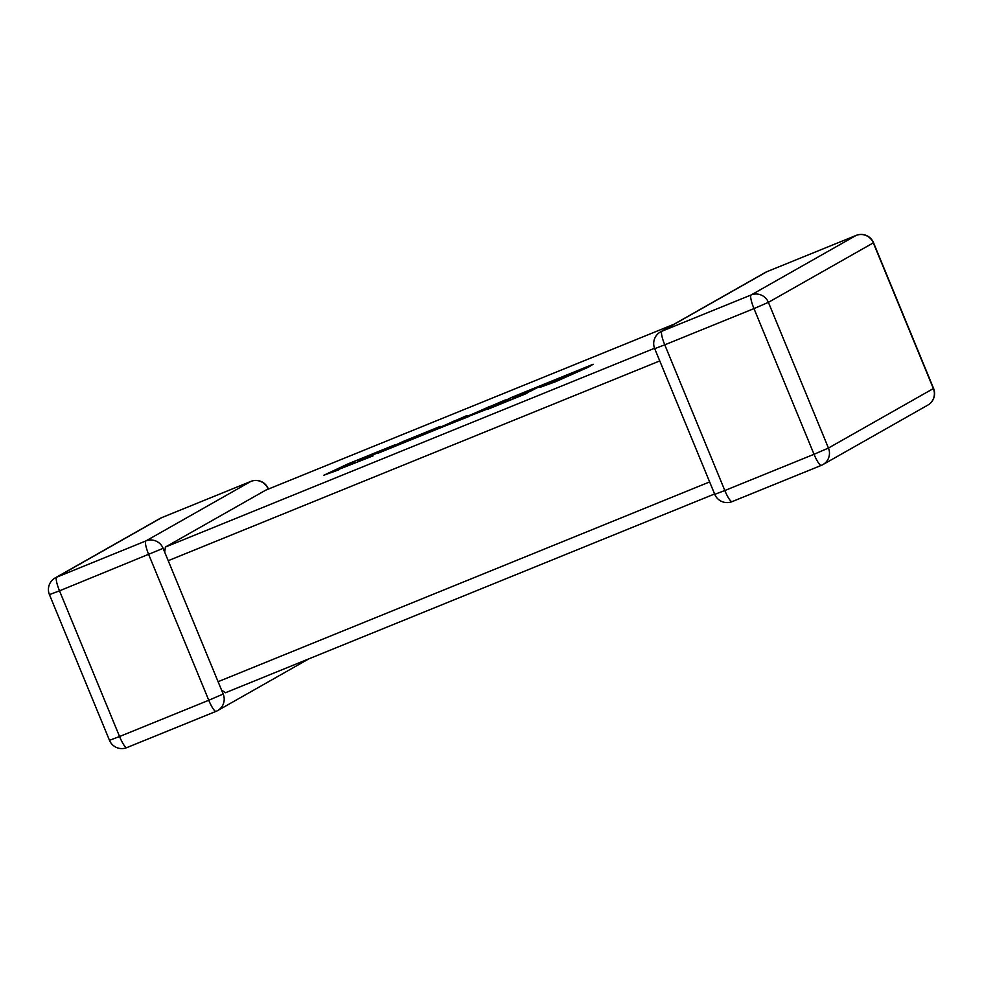 <?xml version="1.0" encoding="UTF-8"?>
<svg xmlns="http://www.w3.org/2000/svg" width="983" height="983" viewBox="0 0 983 983"><rect width="100%" height="100%" fill="white"/><g stroke="black" fill="none" stroke-linecap="round" stroke-linejoin="round"><path stroke-width="1.47" d="M250.935 481.375A13.357 2.593 67.9 0 0 250.874 481.4A13.357 2.593 67.9 0 0 250.812 481.437L161.605 517.685L56.695 577.193L145.902 540.933L250.812 481.437A13.357 13.098 60.4 0 1 268.04 488.846L268.101 489.178M265.766 490.136L674.166 324.157L265.766 490.136L165.402 547.052L654.543 348.265M164.751 551.807L165.402 547.052M163.129 548.342L59.508 590.832L119.557 736.525L208.765 700.265L148.716 554.572A13.357 2.593 67.9 0 1 145.902 540.933A13.357 13.098 -119.6 0 1 163.129 548.342L218.091 681.698L709.628 481.928M308.834 658.868L217.624 710.598A13.357 13.098 60.4 0 0 223.178 694.047L218.091 681.698M225.451 692.745L714.592 493.97L225.451 692.745L221.826 690.263M538.758 387.302L549.989 382.731M512.352 397.955L560.077 378L540.576 387.155L555.297 381.822L588.719 367.003L593.154 364.251L511.504 397.439L487.556 409.346L525.979 393.728L530.316 391.037L512.487 398.275M540.576 387.155L555.297 381.822M555.063 381.269L574.785 372.655M574.563 372.102L588.719 367.003M588.485 366.45L593.154 364.251M487.322 408.793L525.979 393.728M525.758 393.175L530.316 391.037M530.415 391.259L538.635 386.995M466.999 415.526L425.774 433.528L397.574 444.98L440.261 426.389L402.686 441.662L378.504 453.028L433.306 430.751L454.797 420.65L443.763 426.499L457.328 420.994L489.878 406.384L468.277 416.534L481.203 411.287L505.373 399.934L458.225 420.183L466.999 415.526L466.52 416.448M429.829 431.205L430.628 431.242M378.504 453.028L443.911 426.425M443.763 426.499L468.35 416.694M468.277 416.534L487.421 409.026M394.674 444.918L348.043 463.865L323.886 475.219L373.061 455.879L366.561 457.046L394.847 445.348M323.886 475.219L338.582 469.886M338.361 469.346L351.681 463.743M351.447 463.19L357.579 462.17M357.357 461.617L372.827 455.326M370.665 455.928L391.062 447.13M223.178 694.047L208.765 700.265A13.357 2.593 67.9 0 0 216.063 711.348A13.357 13.357 0 0 0 217.624 710.598A13.357 13.098 60.4 0 1 216.125 711.323A13.357 2.593 67.9 0 1 216.063 711.348L126.856 747.608A13.357 2.593 67.9 0 0 126.918 747.572L216.002 711.373M821.272 465.389L732.188 501.588A13.357 2.593 67.9 0 1 732.126 501.625A13.357 2.593 67.9 0 1 724.827 490.529L814.035 454.281L753.973 308.588L664.766 344.836L724.827 490.529L714.752 494.338A13.357 13.357 0 0 0 732.126 501.625L821.333 465.364A13.357 2.593 67.9 0 0 821.395 465.34A13.357 13.098 -119.6 0 0 828.448 448.051L933.359 388.555L873.309 242.862L768.399 302.359L828.448 448.051L814.035 454.281A13.357 2.593 67.9 0 0 821.333 465.364A13.357 13.357 0 0 0 822.894 464.615L927.817 405.107A13.357 13.357 0 0 0 933.567 388.396L873.518 242.703A13.357 13.357 0 0 0 856.144 235.416A13.357 2.593 67.9 0 0 856.082 235.441L766.875 271.701L661.964 331.197L751.172 294.949L856.082 235.441A13.357 13.098 -119.6 0 1 873.309 242.862L873.518 242.703M659.765 360.921L168.216 560.691M160.106 518.41A13.357 13.098 60.4 0 1 161.605 517.685A13.357 2.593 67.9 0 1 161.667 517.66A13.357 13.357 0 0 0 160.106 518.41L55.183 577.918A13.357 13.357 0 0 0 49.433 594.629L59.508 590.832A13.357 2.593 67.9 0 1 56.695 577.193A13.357 13.098 -119.6 0 0 55.183 577.918M161.728 517.636A13.357 2.593 67.9 0 0 161.667 517.66L250.874 481.4A13.357 13.357 0 0 1 268.248 488.686L268.04 488.846M109.482 740.322A13.357 13.357 0 0 0 126.856 747.608A13.357 2.593 67.9 0 1 119.557 736.525L109.482 740.322L49.433 594.629M933.567 388.396L933.359 388.555A13.357 13.098 60.4 0 1 927.817 405.107M654.703 348.646L664.766 344.836A13.357 2.593 67.9 0 1 661.964 331.197A13.357 13.098 -119.6 0 0 660.453 331.935A13.357 13.357 0 0 0 654.703 348.646L714.752 494.338M765.376 272.426A13.357 13.098 60.4 0 1 766.875 271.701A13.357 2.593 67.9 0 1 766.937 271.677A13.357 13.357 0 0 0 765.376 272.426L660.453 331.935M766.998 271.652A13.357 2.593 67.9 0 0 766.937 271.677L856.144 235.416A13.357 2.593 67.9 0 1 856.205 235.392M753.973 308.588L768.399 302.359A13.357 13.098 60.4 0 0 751.172 294.949A13.357 2.593 67.9 0 0 753.973 308.588"/></g></svg>
